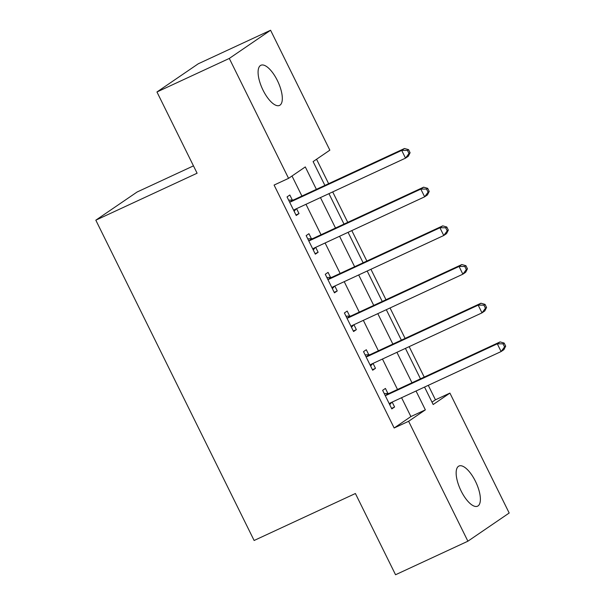 <?xml version="1.0" encoding="UTF-8"?>
<svg xmlns="http://www.w3.org/2000/svg" width="605" height="605" viewBox="0 0 605 605"><rect width="100%" height="100%" fill="white"/><g stroke="black" fill="none" stroke-linecap="round" stroke-linejoin="round"><path stroke-width="0.91" d="M461.123 490.98A22.128 8.546 -114.9 0 1 458.961 466.024A22.128 8.546 -114.9 0 1 475.409 481.232A22.128 8.546 -114.9 0 1 477.579 506.181A22.128 8.546 -114.9 0 1 461.123 490.98M263.062 90.221A22.128 8.546 -114.9 0 1 260.891 65.272A22.128 8.546 -114.9 0 1 277.347 80.473A22.128 8.546 -114.9 0 1 279.51 105.421A22.128 8.546 -114.9 0 1 263.062 90.221M193.464 165.868L137.108 192.004L95.817 220.182L254.123 540.484L355.4 493.514L395.549 574.75L467.892 541.203L408.625 421.284L425.36 409.857L416.043 391.004M95.817 220.182L197.101 173.219L156.952 91.983L198.243 63.797L270.579 30.25L329.846 150.169L313.11 161.595L324.885 185.417M432 402.159L435.441 399.807L428.287 385.325M424.218 377.096L409.169 346.642M405.1 338.414L390.051 307.96M385.982 299.725L370.933 269.278M366.864 261.042L351.815 230.596M347.746 222.36L332.697 191.914M328.628 183.678L316.551 159.244M435.441 399.807L449.916 393.099L509.183 513.017L467.892 541.203M316.385 189.357L305.298 166.927L288.562 178.354L274.088 185.062L394.158 427.992L410.893 416.565L401.576 397.712M397.508 389.484L382.458 359.03M378.39 350.802L363.34 320.348M359.272 312.112L344.222 281.665M340.154 273.43L325.104 242.983M321.036 234.748L305.986 204.301M301.918 196.065L292.003 176.002M292.313 200.051L289.825 195.014L287.042 196.92L296.216 215.486L299.006 213.58L296.571 208.665M311.431 238.733L308.943 233.696L306.16 235.602L315.334 254.168L318.124 252.262L315.689 247.347M330.557 277.415L328.069 272.379L325.278 274.284L334.452 292.85L337.242 290.945L334.815 286.029M349.675 316.097L347.187 311.061L344.396 312.966L353.57 331.532L356.36 329.634L353.933 324.711M368.793 354.78L366.305 349.743L363.514 351.649L372.688 370.222L375.478 368.316L373.051 363.393M387.911 393.462L385.423 388.433L382.632 390.331L391.806 408.904L394.596 406.999L392.169 402.075M156.952 91.983L229.295 58.435L270.579 30.25M394.158 427.992L408.625 421.284M288.562 178.354L229.295 58.435M411.975 382.768L396.925 352.322M392.857 344.086L377.807 313.64M373.739 305.404L358.689 274.957M354.621 266.722L339.571 236.275M335.503 228.04L320.453 197.585M424.544 387.064L433.172 404.526L449.916 393.099M328.954 193.645L344.003 224.1M348.072 232.328L363.121 262.782M367.19 271.017L382.239 301.464M386.308 309.7L401.357 340.146M405.426 348.382L420.475 378.828M410.893 416.565L425.36 409.857M295.974 214.987L299.006 213.58M315.092 253.669L318.124 252.262M334.21 292.359L337.242 290.945M353.328 331.041L356.36 329.634M372.446 369.723L375.478 368.316M391.564 408.405L394.596 406.999M410.092 152.74L408.564 149.647L407.445 150.403L408.972 153.504L410.092 152.74L408.314 156.234L405.524 158.139L294.983 209.398A3.456 3.184 -124.3 0 0 294.015 210.124L293.727 210.449M408.972 153.504L405.524 158.139L401.697 150.403L404.488 148.497L293.954 199.756A3.456 3.184 -124.3 0 1 292.76 200.036L288.638 200.149M289.523 201.949L289.969 201.941A3.456 3.184 -124.3 0 0 291.164 201.662L401.697 150.403L407.445 150.403M296.306 208.785L294.128 211.258M408.564 149.647L404.488 148.497M429.21 191.422L427.682 188.329L426.563 189.085L428.09 192.186L429.21 191.422L427.433 194.916L424.642 196.822L314.101 248.08A3.456 3.184 -124.3 0 0 313.133 248.806L312.846 249.131M428.09 192.186L424.642 196.822L420.815 189.085L423.606 187.179L313.072 238.438A3.456 3.184 -124.3 0 1 311.877 238.718L307.756 238.831M308.648 240.639L309.087 240.624A3.456 3.184 -124.3 0 0 310.282 240.344L420.815 189.085L426.563 189.085M315.424 247.468L313.246 249.941M427.682 188.329L423.606 187.179M448.328 230.104L446.8 227.011L445.681 227.775L447.216 230.868L448.328 230.104L446.55 233.598L443.76 235.504L333.219 286.762A3.456 3.184 -124.3 0 0 332.251 287.488L331.963 287.821M447.216 230.868L443.76 235.504L439.933 227.767L442.724 225.862L332.19 277.128A3.456 3.184 -124.3 0 1 330.995 277.4L326.874 277.513M327.766 279.321L328.205 279.306A3.456 3.184 -124.3 0 0 329.4 279.026L439.933 227.767L445.681 227.775M334.542 286.15L332.364 288.63M446.8 227.011L442.724 225.862M467.446 268.786L465.918 265.693L464.799 266.457L466.334 269.55L467.446 268.786L465.668 272.28L462.878 274.186L352.344 325.452A3.456 3.184 -124.3 0 0 351.369 326.171L351.082 326.503M466.334 269.55L462.878 274.186L459.059 266.45L461.842 264.544L351.308 315.81A3.456 3.184 -124.3 0 1 350.113 316.082L345.992 316.196M346.884 318.003L347.323 317.988A3.456 3.184 -124.3 0 0 348.518 317.716L459.059 266.45L464.799 266.457M353.66 324.84L351.482 327.313M465.918 265.693L461.842 264.544M486.564 307.469L485.036 304.375L483.917 305.139L485.452 308.232L486.564 307.469L484.786 310.962L481.996 312.868L371.462 364.134A3.456 3.184 -124.3 0 0 370.487 364.853L370.2 365.186M485.452 308.232L481.996 312.868L478.177 305.132L480.967 303.226L370.426 354.492A3.456 3.184 -124.3 0 1 369.231 354.764L365.11 354.885M366.002 356.685L366.448 356.67A3.456 3.184 -124.3 0 0 367.636 356.398L478.177 305.132L483.917 305.139M372.778 363.522L370.6 365.995M485.036 304.375L480.967 303.226M505.682 346.158L504.154 343.058L503.035 343.821L504.57 346.915L505.682 346.158L503.905 349.652L501.114 351.55L390.58 402.817A3.456 3.184 -124.3 0 0 389.605 403.543L389.317 403.868M504.57 346.915L501.114 351.55L497.295 343.814L500.085 341.916L389.544 393.174A3.456 3.184 -124.3 0 1 388.349 393.454L384.228 393.568M385.12 395.367L385.566 395.352A3.456 3.184 -124.3 0 0 386.754 395.08L497.295 343.814L503.035 343.821M391.896 402.204L389.718 404.677M504.154 343.058L500.085 341.916M289.969 201.941L292.76 200.036M291.164 201.662L293.954 199.756M294.015 210.124L295.27 209.27M309.087 240.624L311.877 238.718M310.282 240.344L313.072 238.438M313.133 248.806L314.388 247.952M328.205 279.306L330.995 277.4M329.4 279.026L332.19 277.128M332.251 287.488L333.506 286.634M347.323 317.988L350.113 316.082M348.518 317.716L351.308 315.81M351.369 326.171L352.624 325.316M366.448 356.67L369.231 354.764M367.636 356.398L370.426 354.492M370.487 364.853L371.75 363.998M385.566 395.352L388.349 393.454M386.754 395.08L389.544 393.174M389.605 403.543L390.868 402.68"/></g></svg>
